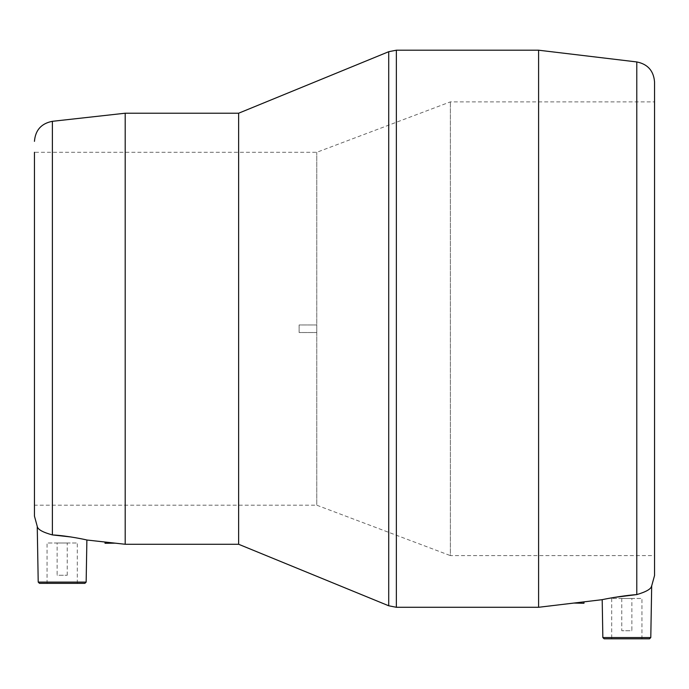 <?xml version="1.0" encoding="UTF-8"?>
<svg xmlns="http://www.w3.org/2000/svg" width="689" height="689" viewBox="0 0 689 689"><rect width="100%" height="100%" fill="white"/><g stroke="black" fill="none" stroke-linecap="round" stroke-linejoin="round"><path stroke-width="0.52" stroke-dasharray="3.44 2.58" d="M583.971 601.859L573.885 603.064M538.6 50.202L538.6 607.285M602.195 599.68L613.391 597.544M654.55 81.965L654.55 575.522M636.782 594.59C646.273 591.817 651.243 588.906 651.691 585.874C651.286 588.88 646.308 591.782 636.782 594.59L636.782 61.941M34.45 505.201L34.45 152.295L34.45 505.201L316.768 505.201L316.768 152.295L316.768 505.201L450.373 555.61L450.373 101.877L450.373 555.61L654.55 555.61L654.55 101.877L450.373 101.877L316.768 152.295L34.45 152.295L34.45 516.139M316.768 324.967L299.129 324.967L299.129 332.529L316.768 332.529L316.768 324.967L299.129 324.967L299.129 332.529L316.768 332.529M238.627 113.22L238.627 544.267M125.2 113.22L125.2 544.267M86.883 540.012L71.311 537.015M115.115 543.147L105.029 542.028M52.39 534.922C42.718 532.287 37.662 529.428 37.24 526.362C37.662 529.428 42.709 532.278 52.39 534.922L52.39 121.316M39.471 583.342L84.885 583.342M47.05 583.342L77.306 583.342L47.05 583.342L47.05 543.01L77.306 543.01L47.05 543.01M57.135 543.01L67.221 543.01L57.135 543.01L57.135 575.272L67.221 575.272L57.135 575.272M115.115 543.259L105.029 543.259M641.95 638.798L611.694 638.798L641.95 638.798L641.95 598.465L611.694 598.465L641.95 598.465M631.865 598.465L621.779 598.465L631.865 598.465L631.865 630.728L621.779 630.728L631.865 630.728M649.529 638.798L604.115 638.798M573.885 603.254L583.971 603.254M396.364 607.285L396.364 50.202M388.717 51.709L388.717 605.777M38.214 582.102L86.151 582.102M602.849 637.558L650.786 637.558M77.306 583.342L77.306 543.01M67.221 575.272L67.221 543.01M611.694 598.465L611.694 638.798M621.779 598.465L621.779 630.728"/><path stroke-width="1.03" d="M602.849 637.558L650.786 637.558L649.529 638.798L604.115 638.798L602.849 637.558L602.195 599.68L538.6 607.285L538.6 50.202L396.364 50.202L396.364 607.285L538.6 607.285M538.6 50.202L636.782 61.941L636.782 594.59C621.349 595.666 601.566 599.723 602.195 599.68C601.557 599.731 621.323 595.675 636.782 594.59C646.273 591.817 651.243 588.906 651.691 585.874C651.286 588.88 646.308 591.782 636.782 594.59L613.391 597.544M650.786 637.558L651.691 585.874L654.55 575.522L654.55 81.965C653.663 70.821 647.738 64.146 636.782 61.941M651.691 585.874L651.381 586.348M388.717 605.777L238.627 544.267L238.627 113.22L388.717 51.709L388.717 605.777L396.364 607.285M238.627 544.267L125.2 544.267L125.2 113.22L238.627 113.22M71.311 537.015L52.39 534.922C67.884 535.68 87.503 540.047 86.883 540.012C87.494 540.047 67.91 535.689 52.39 534.922C42.718 532.287 37.662 529.428 37.24 526.362C37.662 529.428 42.709 532.278 52.39 534.922L52.39 121.316L125.2 113.22M115.115 543.147L105.029 543.259L105.029 542.028L125.2 544.267M34.45 152.295L34.45 516.139L37.24 526.362L38.214 582.102L39.471 583.342L84.885 583.342L86.151 582.102L38.214 582.102M654.55 555.61L654.55 101.877M34.45 141.357C35.354 130.135 41.34 123.452 52.39 121.316M583.971 601.859L583.971 603.254L573.885 603.064M86.151 582.102L86.883 540.012L105.029 542.028M396.364 50.202L388.717 51.709"/></g></svg>
